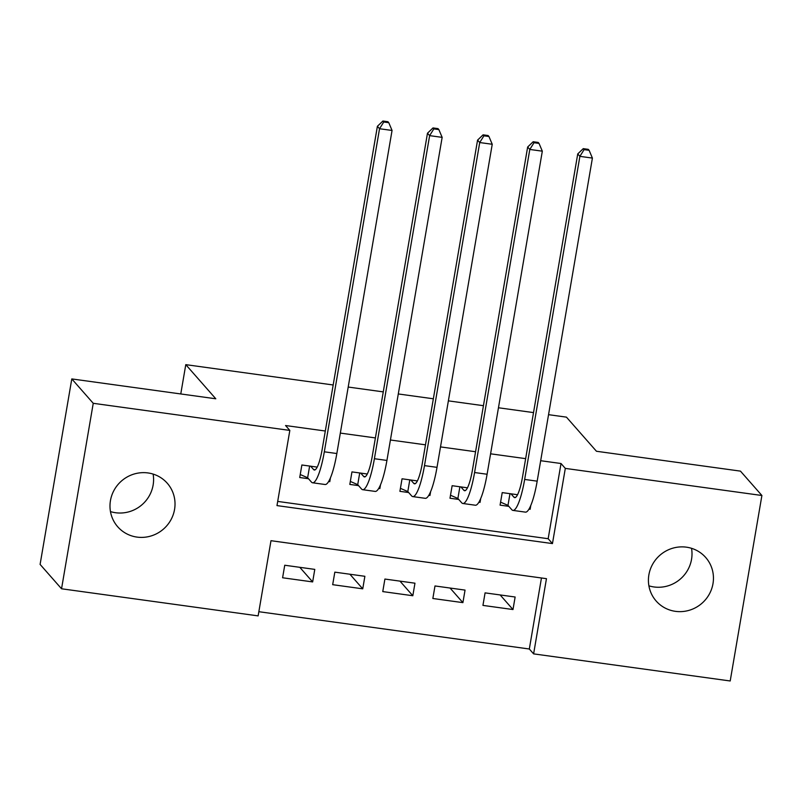 <?xml version="1.0" encoding="UTF-8"?>
<svg xmlns="http://www.w3.org/2000/svg" width="802" height="802" viewBox="0 0 802 802"><rect width="100%" height="100%" fill="white"/><g stroke="black" fill="none" stroke-linecap="round" stroke-linejoin="round"><path stroke-width="1.2" d="M153.112 474.072A32.982 31.92 -41.3 0 1 115.578 512.729A32.982 31.92 -41.3 0 1 110.465 511.586M147.989 472.939A32.982 31.92 -41.3 0 1 167.267 483.235A32.982 31.92 -41.3 0 1 170.766 520.117A32.982 31.92 -41.3 0 1 137.022 537.099A32.982 31.92 -41.3 0 1 117.744 526.804A32.982 31.92 -41.3 0 1 114.245 489.922A32.982 31.92 -41.3 0 1 147.989 472.939M691.535 548.317A32.982 31.92 -41.3 0 1 654.011 586.964A32.982 31.92 -41.3 0 1 648.888 585.821M686.422 547.175A32.982 31.92 -41.3 0 1 705.7 557.48A32.982 31.92 -41.3 0 1 709.199 594.352A32.982 31.92 -41.3 0 1 675.454 611.345A32.982 31.92 -41.3 0 1 656.176 601.039A32.982 31.92 -41.3 0 1 652.678 564.157A32.982 31.92 -41.3 0 1 686.422 547.175M730.201 680.978L533.611 653.871L546.463 578.673L270.986 540.698L258.134 615.886L61.543 588.778L93.243 403.306L289.833 430.413L276.981 505.601L552.458 543.586L565.31 468.398L761.9 495.496L730.201 680.978M258.845 611.705L529.32 648.998L533.611 653.871M93.243 403.306L71.799 378.925L40.1 564.407L61.543 588.778M317.221 467.105L301.873 464.99L299.727 477.521L308.499 478.724M367.306 474.012L351.958 471.897L349.822 484.428L358.584 485.631M417.391 480.919L402.043 478.794L399.907 491.335L408.669 492.538M467.476 487.817L452.138 485.701L449.992 498.232L458.754 499.445M500.147 594.944L512.989 609.54L482.944 605.4L485.08 592.868L515.135 597.009L512.989 609.54M450.062 588.036L462.904 602.633L432.849 598.492L434.995 585.961L465.05 590.102L462.904 602.633M399.977 581.129L412.819 595.736L382.765 591.585L384.91 579.054L414.965 583.194L412.819 595.736M349.893 574.222L362.735 588.828L332.68 584.678L334.825 572.147L364.88 576.297L362.735 588.828M529.32 648.998L541.46 577.981M314.785 569.39L284.74 565.24L282.595 577.771L312.65 581.921L314.785 569.39M277.703 501.42L548.167 538.713L561.019 463.516L540.678 460.709M525.651 458.644L490.593 453.812M475.566 451.737L440.509 446.904M425.481 444.829L390.414 439.997M375.396 437.922L340.329 433.09M325.311 431.015L285.552 425.531L289.833 430.413M517.571 494.724L502.222 492.608L500.077 505.14L508.839 506.353M530.764 505.581L530.132 509.29L528.999 509.13M480.679 498.674L480.047 502.383L478.914 502.222M430.594 491.766L429.952 495.476L428.829 495.315M380.499 484.869L379.867 488.568L378.745 488.408M330.414 477.962L329.782 481.661L328.66 481.511M71.799 378.925L215.798 398.784L185.783 364.649L180.771 393.952M185.783 364.649L333.181 384.98M348.198 387.045L383.266 391.887M398.293 393.952L433.351 398.784M448.378 400.86L483.436 405.692M498.463 407.767L533.52 412.599M548.548 414.674L566.443 417.14L596.457 451.265L740.457 471.125L761.9 495.496M561.019 463.516L565.31 468.398M548.167 538.713L552.458 543.586M529.39 508.448L530.132 509.29M299.808 567.325L312.65 581.921M479.305 501.541L480.047 502.383M429.22 494.633L429.952 495.476M379.135 487.726L379.867 488.568M329.051 480.829L329.782 481.661M510.984 493.821L513.942 497.18A25.764 4.982 -82.1 0 0 514.714 497.641A25.764 4.982 -82.1 0 0 522.513 476.989L577.741 153.914L583.254 148.651L584.117 149.623L589.119 150.315L588.267 149.342L583.254 148.651M589.119 150.315L592.407 158.084L579.886 156.35L524.658 479.436A38.646 7.479 97.9 0 1 512.949 510.403A38.646 7.479 97.9 0 1 511.806 509.711L507.977 505.37L500.588 502.152M592.407 158.084L537.18 481.16A38.646 7.479 97.9 0 1 525.47 512.137L512.949 510.403M584.117 149.623L579.886 156.35L577.741 153.914M509.982 493.681L507.977 505.37M460.899 486.914L463.857 490.273A25.764 4.982 -82.1 0 0 464.619 490.734A25.764 4.982 -82.1 0 0 472.428 470.092L527.656 147.007L533.17 141.743L534.022 142.716L539.034 143.408L538.182 142.435L533.17 141.743M539.034 143.408L542.322 151.177L529.801 149.453L474.573 472.528A38.646 7.479 97.9 0 1 462.864 503.496A38.646 7.479 97.9 0 1 461.711 502.814L457.892 498.463L450.503 495.245M542.322 151.177L487.095 474.253A38.646 7.479 97.9 0 1 475.385 505.23L462.864 503.496M534.022 142.716L529.801 149.453L527.656 147.007M459.887 486.774L457.892 498.463M410.814 480.007L413.772 483.375A25.764 4.982 -82.1 0 0 414.534 483.837A25.764 4.982 -82.1 0 0 422.343 463.185L477.571 140.109L483.085 134.836L483.937 135.809L488.949 136.5L488.087 135.528L483.085 134.836M488.949 136.5L492.238 144.27L479.716 142.545L424.489 465.621A38.646 7.479 97.9 0 1 412.779 496.598A38.646 7.479 97.9 0 1 411.627 495.907L407.807 491.556L400.419 488.338M492.238 144.27L437.01 467.345A38.646 7.479 97.9 0 1 425.301 498.323L412.779 496.598M483.937 135.809L479.716 142.545L477.571 140.109M409.802 479.867L407.807 491.556M360.73 473.1L363.687 476.468A25.764 4.982 -82.1 0 0 364.449 476.929A25.764 4.982 -82.1 0 0 372.258 456.278L427.486 133.202L433 127.929L433.852 128.901L438.864 129.593L438.002 128.621L433 127.929M438.864 129.593L442.153 137.363L429.631 135.638L374.404 458.714A38.646 7.479 97.9 0 1 362.694 489.691A38.646 7.479 97.9 0 1 361.542 488.999L357.722 484.649L350.334 481.431M442.153 137.363L386.925 460.438A38.646 7.479 97.9 0 1 375.216 491.415L362.694 489.691M433.852 128.901L429.631 135.638L427.486 133.202M359.717 472.959L357.722 484.649M310.635 466.193L313.602 469.561A25.764 4.982 -82.1 0 0 314.364 470.022A25.764 4.982 -82.1 0 0 322.173 449.371L377.391 126.295L382.905 121.022L383.767 122.004L388.78 122.686L387.917 121.714L382.905 121.022M388.78 122.686L392.058 130.455L379.536 128.731L324.319 451.807A38.646 7.479 97.9 0 1 312.6 482.784A38.646 7.479 97.9 0 1 311.457 482.092L307.637 477.741L300.239 474.533M392.058 130.455L336.84 453.531A38.646 7.479 97.9 0 1 325.121 484.508L312.6 482.784M383.767 122.004L379.536 128.731L377.391 126.295M309.632 466.052L307.637 477.741M515.566 497.41L513.942 497.18M537.18 481.16L524.658 479.436M465.481 490.503L463.857 490.273M487.095 474.253L474.573 472.528M415.396 483.596L413.772 483.375M437.01 467.345L424.489 465.621M365.311 476.689L363.687 476.468M386.925 460.438L374.404 458.714M315.226 469.782L313.602 469.561M336.84 453.531L324.319 451.807"/></g></svg>
